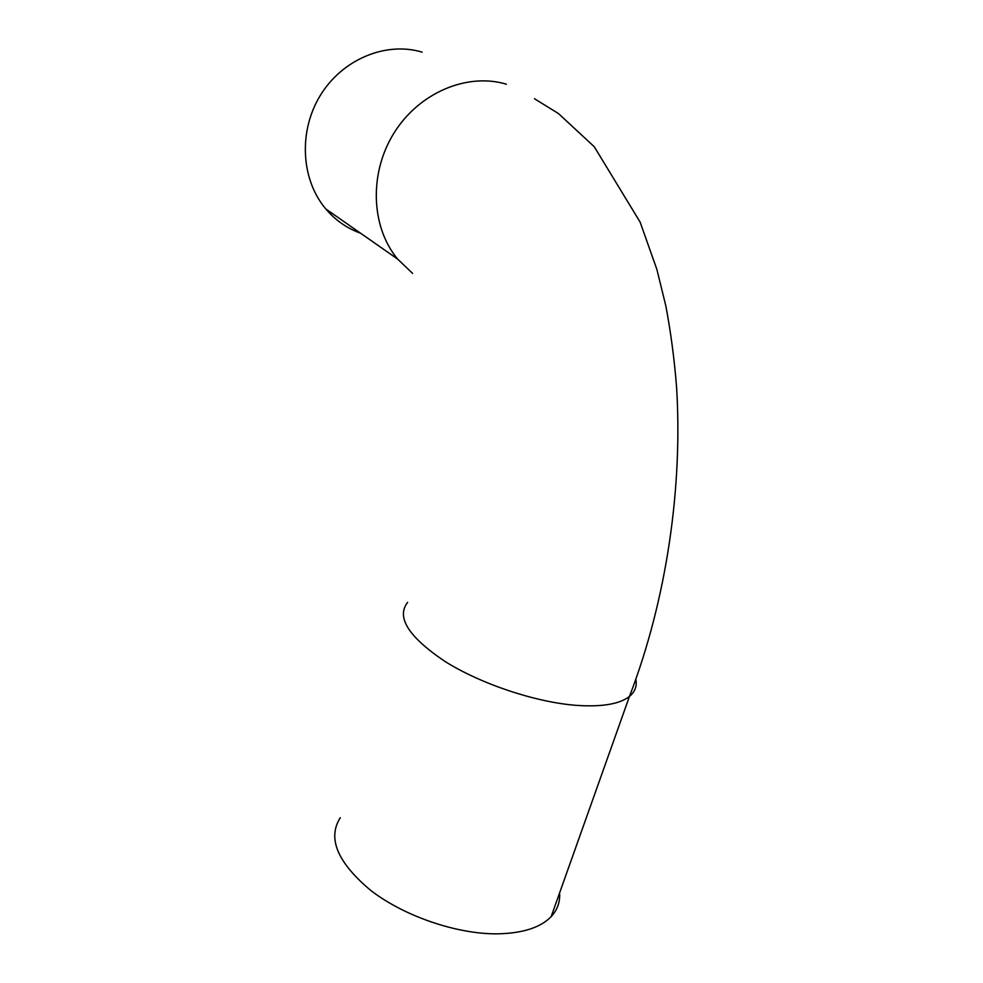 <?xml version="1.0" encoding="UTF-8"?>
<svg xmlns="http://www.w3.org/2000/svg" width="983" height="983" viewBox="0 0 983 983"><rect width="100%" height="100%" fill="white"/><g stroke="black" fill="none" stroke-linecap="round" stroke-linejoin="round"><path stroke-width="1.47" d="M559.585 892.933C560.249 901.939 557.435 909.84 551.168 916.623C540.441 927.669 522.378 933.42 496.956 933.85C456.37 934.108 403.988 916.058 370.874 890.537C337.378 862.472 327.192 838.192 340.302 817.696M422.186 52.16C385.938 41.175 342.244 59.287 320.274 95.498C298.156 131.611 301.13 179.815 325.754 208.9C335.375 220.229 346.962 228.326 360.515 233.18M635.854 679.253C637.156 686.073 635.03 691.786 629.464 696.419C619.671 704.123 601.94 707.096 576.259 705.352C535.194 702.206 480.466 683.824 444.721 661.276C408.4 636.726 396.038 617.091 407.626 602.382M506.392 84.206C466.986 72.324 418.586 92.918 393.741 133.455C368.723 173.893 371.169 227.356 397.624 259.094L412.577 273.372M534.457 98.718L558.528 113.61L594.26 146.737L640.142 222.133L656.865 269.379L665.847 305.971C670.713 331.652 674.277 358.476 676.525 386.43C682.816 485.418 667.125 598.549 629.464 696.419L551.168 916.623M325.754 208.9L397.624 259.094"/></g></svg>
